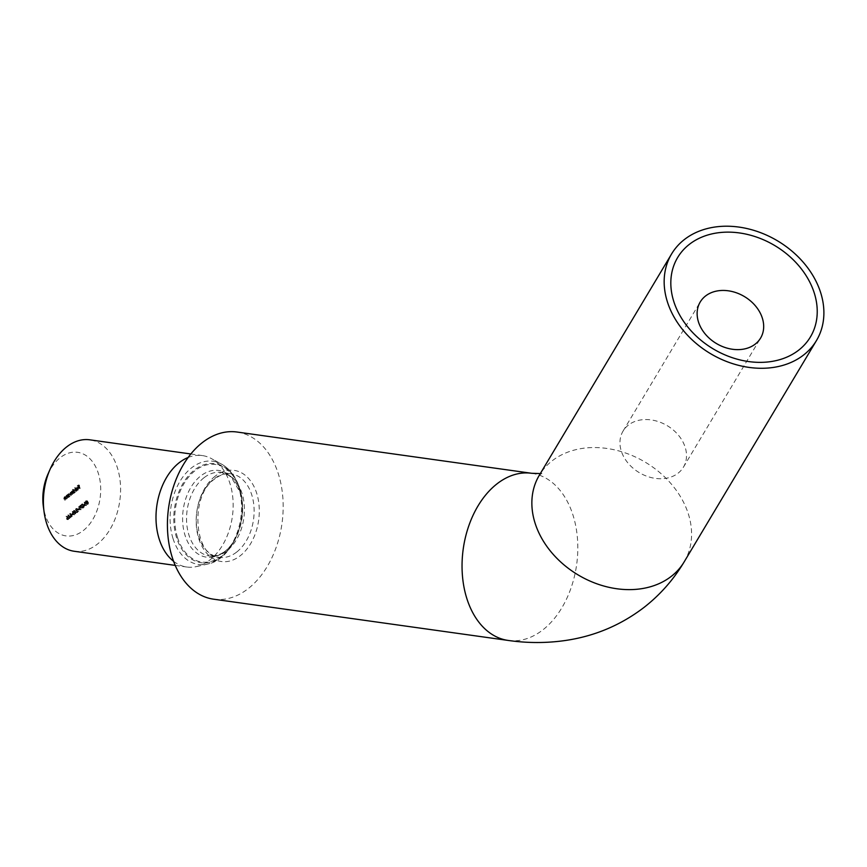 <?xml version="1.0" encoding="UTF-8"?>
<svg xmlns="http://www.w3.org/2000/svg" width="867" height="867" viewBox="0 0 867 867"><rect width="100%" height="100%" fill="white"/><g stroke="black" fill="none" stroke-linecap="round" stroke-linejoin="round"><path stroke-width="0.65" stroke-dasharray="4.33 3.25" d="M628.391 425.09A35.168 27.332 30.9 0 0 623.048 431.105A35.168 27.332 30.9 0 0 634.947 469.719A35.168 27.332 30.9 0 0 678.07 473.198A35.168 27.332 30.9 0 0 683.413 467.194A35.168 27.332 30.9 0 0 671.513 428.58A35.168 27.332 30.9 0 0 628.391 425.09M47.848 474.368A42.19 28.622 -82 0 1 74.54 452.13A42.19 28.622 -82 0 1 98.35 473.415A42.19 28.622 -82 0 1 83.21 530.626A42.19 28.622 -82 0 1 45.182 514.792A42.19 28.622 -82 0 1 43.35 506.512M74.194 551.26A56.257 38.159 98 0 0 111.908 525.976A56.257 38.159 98 0 0 117.446 467.952A56.257 38.159 98 0 0 89.8 439.818M173.595 561.296A56.257 38.159 98 0 0 186.784 567.018A56.257 38.159 98 0 0 196.375 566.595A56.257 38.159 98 0 0 230.026 483.721A56.257 38.159 98 0 0 211.494 458.632A56.257 38.159 98 0 0 202.39 455.587A56.257 38.159 98 0 0 188.139 457.473M236.994 432.026A84.392 57.244 -82 0 1 282.88 498.07A84.392 57.244 -82 0 1 248.179 588.65A84.392 57.244 -82 0 1 213.585 599.184M70.964 516.548L69.826 513.427L69.685 516.83L67.864 514.955L68.558 518.423L68.265 515.767L69.848 517.426L70.01 514.402L70.964 516.548L72.199 516.526L71.181 516.385M73.392 514.76L73.652 512.462L72.329 511.378L72.059 513.697L73.392 514.76M73.077 513.849L74.421 514.911L74.67 512.603L73.803 511.378L72.329 511.378L73.359 511.519L73.077 513.849L72.059 513.697M76.48 510.273L78.171 511.465L77.185 512.646L78.778 511.411L75.862 508.626L75.462 510.132L77.152 511.324L76.166 512.505L77.759 511.259L75.678 509.991L75.982 508.951L77.997 509.243L75.862 508.626L76.892 508.766L76.48 510.273L75.462 510.132M79.883 509.709L80.143 507.412L78.821 506.328L78.55 508.647L79.883 509.709M79.569 508.788L80.913 509.85L81.162 507.553L80.295 506.328L78.821 506.328L79.851 506.469L79.569 508.788L78.55 508.647M84.012 505.461L81.888 503.933L82.929 507.238L84.012 505.461L85.042 505.613L81.931 503.9M86.332 500.573L85.378 501.332L86.277 501.039L85.963 503.564L87.134 504.063L87.567 502.6L87.025 503.749L86.169 503.391L87.079 502.004L86.332 500.573L87.361 500.725L85.378 501.332M86.397 501.473L87.296 501.18L87.686 501.928L86.993 503.705L85.963 503.564L88.163 504.204L88.597 502.741L87.567 502.6M88.597 502.741L88.044 503.89L87.025 503.749L86.169 503.391L87.199 503.532L87.534 502.383L86.516 502.242M67.604 497.344L66.867 494.992L65.719 497.311L66.304 498.352L66.12 495.881L67.388 497.506L68.623 497.485L67.886 495.133L66.867 494.992M67.886 495.133L67.81 495.729L65.99 495.621L67.008 495.761L67.127 498.655L66.098 498.514M67.127 498.655L67.138 496.022L66.12 495.881L67.919 496.195L68.417 497.658L67.388 497.506M72.861 493.247L72.124 490.895L70.942 492.478L70.14 492.391L69.902 493.962L70.52 495.079L70.26 492.651L71.69 494.168L71.441 491.741L72.655 493.421L73.89 493.399L73.142 491.047L72.124 490.895M73.142 491.047L71.311 491.481M72.329 491.622L71.961 492.619L70.14 492.391L71.159 492.543L71.332 495.382L70.303 495.241M71.332 495.382L71.289 492.803L70.26 492.651L72.21 493.561L72.503 494.472L71.484 494.331M72.503 494.472L72.46 491.882L71.441 491.741L73.359 492.564L73.673 493.561L72.655 493.421M75.776 490.982L74.746 487.677L75.57 491.145L76.805 491.123L75.765 487.818L74.746 487.677M79.352 488.197L78.344 484.978L77.206 485.867L78.236 485.477L78.55 486.463L77.716 487.514L78.648 486.799L79.146 488.359L80.382 488.338L79.363 485.119L78.344 484.978M78.572 488.294L77.315 487.742L76.838 489.703L78.377 488.511L78.019 489.866L76.068 489.996L77.065 490.039L77.542 488.154L76.296 487.601L75.819 489.562L77.347 488.37L77 489.725L76.209 489.725L77.087 490.148L76.068 489.996L78.084 490.18L78.572 488.294L77.542 488.154M77.098 487.514L78.128 487.666L77.098 487.514M72.514 489.411L73.337 492.879L74.269 492.207L74.779 490.288L73.5 489.779L72.958 490.82L72.514 489.411L73.543 489.552L72.308 489.573M73.327 489.714L74.573 492.857L73.424 492.304L75.288 492.358L75.797 490.429L73.5 489.779L74.519 489.92L73.977 490.96L72.958 490.82M67.55 494.45L68.081 496.975L69.002 496.303L69.512 494.385L68.233 493.876L67.691 494.894L68.58 494.602L67.344 494.623M68.374 494.764L69.111 497.116L68.168 496.401L70.032 496.444L70.541 494.526L68.233 493.876L69.262 494.017L68.721 495.035L67.691 494.894M65.621 498.893L64.884 496.542L63.735 498.861L64.321 499.901L64.136 497.43L65.404 499.056L66.64 499.034L65.903 496.683L64.884 496.542M65.903 496.683L65.827 497.268L64.006 497.17L65.025 497.311L65.133 500.205L64.115 500.064M65.133 500.205L65.155 497.571L64.136 497.43L65.935 497.745L66.434 499.197L65.404 499.056M85.291 505.494L85.551 503.196L84.229 502.112L83.958 504.431L85.291 505.494M84.977 504.583L86.321 505.645L86.57 503.337L85.703 502.123L84.229 502.112L85.259 502.253L84.977 504.583L83.958 504.431M81.39 504.843L79.84 505.634L82.116 507.975L80.306 505.689L82.419 504.984L81.292 504.507M78.507 509.352L77.596 510.045L79.526 509.493L78.398 509.016M75.722 511.92L73.597 510.392L74.627 513.697L75.722 511.92L76.74 512.061L73.641 510.36M72.015 514.402L71.105 515.106L73.034 514.543L71.907 514.066M67.333 517.1L66.174 516.168L67.095 517.296L66.445 518.943L67.485 519.366L67.333 517.1L68.352 517.241L66.174 516.168M67.192 516.309L68.114 517.436L67.463 519.084L66.445 518.943L68.504 519.506L68.916 517.967L67.886 517.827M79.363 485.119L77.206 485.867M78.225 486.008L77.304 486.192M78.333 486.344L79.265 485.618L78.236 485.477M79.265 485.618L79.569 486.604L78.55 486.463M79.569 486.604L77.618 487.189M78.637 487.33L77.716 487.514M78.745 487.666L79.677 486.94L78.648 486.799M79.677 486.94L80.165 488.511L79.146 488.359M78.019 489.866L77.239 489.866L78.019 489.866M77.087 490.148L78.084 490.18L77.087 490.148M76.773 488.75L75.754 488.598M76.838 489.703L75.819 489.562M78.377 488.511L77.347 488.37M78.258 488.24L76.957 489.259L77.911 487.915L75.938 489.107L76.372 487.904L77.239 488.099M77.401 488.045L76.372 487.904L77.401 488.045M76.957 489.259L75.938 489.107M75.765 487.818L74.529 487.839M75.559 487.991L76.589 491.286L75.57 491.145M74.367 493.02L73.337 492.879M74.573 492.857L73.554 492.716M74.454 492.445L75.288 492.358L74.454 492.445M75.797 490.429L74.519 489.92L75.797 490.429M73.977 490.96L73.543 489.552M75.191 492.066L74.204 491.687L74.605 490.213L75.592 490.603L75.191 492.066L73.186 491.546L73.587 490.072L74.562 490.462L74.172 491.925L73.186 491.546L75.191 492.066M74.605 490.213L75.592 490.603L74.605 490.213M72.936 491.21L71.918 491.058M71.961 492.619L71.159 492.543L71.961 492.619M71.538 495.22L70.52 495.079M71.289 492.803L72.21 493.561L71.289 492.803M72.709 494.309L71.69 494.168M72.46 491.882L73.359 492.564L72.46 491.882M69.111 497.116L68.081 496.975M69.317 496.954L68.298 496.813M69.187 496.542L70.032 496.444L69.187 496.542M70.541 494.526L69.262 494.017L70.541 494.526M69.934 496.162L68.948 495.783L69.349 494.309L70.325 494.699L69.934 496.162L67.929 495.631L68.32 494.168L69.306 494.548L68.905 496.022L67.929 495.631L69.934 496.162M69.349 494.309L70.325 494.699L69.349 494.309M67.68 495.295L66.651 495.155M67.81 495.729L67.008 495.761L67.81 495.729M67.333 498.492L66.304 498.352M66.846 496.834L65.816 496.693M67.138 496.022L67.919 496.195L67.138 496.022M65.697 496.845L64.667 496.704M65.827 497.268L65.025 497.311L65.827 497.268M65.35 500.042L64.321 499.901M64.862 498.373L63.833 498.232M65.155 497.571L65.935 497.745L65.155 497.571M86.505 501.798L85.475 501.657M87.296 501.18L86.277 501.039M87.686 501.928L86.667 501.787M87.394 502.08L86.375 501.939M86.993 503.705L88.163 504.204L86.993 503.705M88.38 502.903L87.361 502.762M88.044 503.89L87.199 503.532L88.044 503.89M87.534 502.383L88.109 502.145L87.079 502.004M88.109 502.145L87.361 500.725M86.57 503.337L85.551 503.196M85.194 504.41L85.681 502.502L84.663 502.351L85.334 503.359L85.183 505.168L84.511 505.017L84.327 502.448L85.356 502.589L86.364 503.499L86.212 505.32L84.164 504.269M86.212 505.32L84.511 505.017L86.212 505.32M82.961 504.041L81.888 503.933M82.918 504.074L83.611 506.306L82.593 506.165M83.611 506.306L82.322 506.371M83.34 506.523L82.419 506.707M83.449 506.848L82.69 506.491M83.72 506.642L83.947 507.379L82.929 507.238M83.947 507.379L83.134 507.076M84.164 507.217L82.907 506.328M83.926 506.48L85.042 505.613M84.522 505.602L83.828 506.144L83.384 504.746L84.522 505.602L82.799 506.003L82.365 504.605L83.503 505.461M83.828 506.144L82.799 506.003M83.384 504.746L82.365 504.605M82.311 504.648L79.84 505.634M80.869 505.775L83.134 508.116L82.116 507.975M83.134 508.116L82.246 507.694M83.275 507.845L80.306 505.689M81.325 505.829L82.419 504.984M81.162 507.553L80.143 507.412M79.775 508.626L80.273 506.707L78.919 506.664L79.927 507.574L79.775 509.384L78.756 508.485L78.919 506.664L79.948 506.805L80.956 507.715L80.794 509.525L78.756 508.485M80.794 509.525L79.103 509.222L80.794 509.525M79.428 509.157L77.499 509.72M78.518 509.861L77.596 510.045M78.626 510.197L79.526 509.493M77 509.092L77.781 509.406L77 509.092M77.997 509.243L76.892 508.766L77.997 509.243M78.171 511.465L77.152 511.324M77.087 512.31L76.058 512.169M77.185 512.646L76.166 512.505M78.778 511.411L77.759 511.259M77.456 510.782L76.426 510.641M76.697 510.143L75.678 509.991M74.66 510.5L73.597 510.392M74.616 510.533L75.321 512.765L74.291 512.625M75.321 512.765L74.02 512.831M75.05 512.971L74.129 513.166M75.147 513.307L74.399 512.95M75.418 513.091L75.657 513.838L74.627 513.697M75.657 513.838L74.844 513.535M75.862 513.676L74.605 512.787M75.635 512.928L76.74 512.061M76.231 512.061L75.527 512.603L75.093 511.205L76.231 512.061L74.508 512.462L74.063 511.064L75.201 511.909M75.527 512.603L74.508 512.462M75.093 511.205L74.063 511.064M74.67 512.603L73.652 512.462M73.283 513.676L73.782 511.768L72.752 511.617L73.435 512.625L73.283 514.434L72.611 514.272L72.427 511.714L73.457 511.855L74.464 512.765L74.302 514.586L72.264 513.535M74.302 514.586L72.611 514.272L74.302 514.586M72.936 514.218L71.007 514.77M72.026 514.911L71.105 515.106M72.134 515.247L73.034 514.543M72.199 516.526L70.877 513.546L69.859 513.405L70.845 513.567L70.715 516.97L69.685 516.83M70.715 516.97L67.897 514.933M68.916 515.074L67.864 514.955M68.883 515.106L69.588 518.564L68.558 518.423M69.588 518.564L68.775 518.26M69.794 518.401L69.295 515.908L68.265 515.767M69.295 515.908L70.866 517.566L69.848 517.426M70.866 517.566L69.891 517.382M70.91 517.534L71.04 514.543L70.01 514.402M71.04 514.543L71.983 516.699M67.084 516.613L66.065 516.472M68.114 517.436L67.095 517.296M67.864 517.588L66.835 517.447M67.463 519.084L68.504 519.506L67.463 519.084M68.916 517.967L68.352 517.241M68.395 519.181L67.68 518.943L68.016 517.892L68.71 518.141L68.395 519.181L66.661 518.802L66.987 517.74L67.68 518L67.366 519.04L66.661 518.802L68.395 519.181M68.016 517.892L66.987 517.74L68.016 517.892M508.225 640.442A84.392 57.244 98 0 0 542.818 629.908A84.392 57.244 98 0 0 577.52 539.328A84.392 57.244 98 0 0 531.634 473.284M684.161 561.881A84.392 65.599 30.9 0 0 655.615 469.21A84.392 65.599 30.9 0 0 552.116 460.854A84.392 65.599 30.9 0 0 539.296 475.279M215.254 476.113A46.016 31.212 98 0 0 198.749 538.515A46.016 31.212 98 0 0 240.213 555.78A46.016 31.212 98 0 0 256.73 493.377A46.016 31.212 98 0 0 215.254 476.113M236.626 552.116A42.19 28.622 -82 0 1 219.329 557.373A42.19 28.622 -82 0 1 196.397 524.351A42.19 28.622 -82 0 1 213.737 479.072A42.19 28.622 -82 0 1 231.034 473.805A42.19 28.622 -82 0 1 253.977 506.827A42.19 28.622 -82 0 1 236.626 552.116M204.038 477.706A42.19 28.622 98 0 0 188.898 534.917A42.19 28.622 98 0 0 209.63 556.018A42.19 28.622 98 0 0 226.926 550.751A42.19 28.622 98 0 0 242.066 493.54A42.19 28.622 98 0 0 221.334 472.439A42.19 28.622 98 0 0 204.038 477.706M240.213 492.358A43.794 29.706 98 0 0 200.743 475.929A43.794 29.706 98 0 0 185.039 535.307A43.794 29.706 98 0 0 236.398 536.543A43.794 29.706 98 0 0 241.73 498.525A43.794 29.706 98 0 0 240.213 492.358M177.497 537.421A49.267 33.423 98 0 0 235.282 538.808A49.267 33.423 98 0 0 241.275 496.032A49.267 33.423 98 0 0 239.574 489.096A49.267 33.423 98 0 0 195.173 470.618A49.267 33.423 98 0 0 177.497 537.421M239.574 488.674A49.993 33.911 98 0 0 194.511 469.925A49.993 33.911 98 0 0 176.575 537.713A49.993 33.911 98 0 0 221.638 556.462A49.993 33.911 98 0 0 239.574 488.674M172.988 538.44A52.128 35.352 98 0 0 207.473 564.103A52.128 35.352 98 0 0 238.663 487.319A52.128 35.352 98 0 0 221.486 464.073A52.128 35.352 98 0 0 181.138 479.473A52.128 35.352 98 0 0 172.988 538.44M70.931 494.114L69.902 493.962M71.137 493.941L70.119 493.8M72.34 493.106L71.311 492.965M66.748 497.463L65.719 497.311M66.987 497.387L65.957 497.246M68.146 496.802L67.127 496.661M64.765 499.002L63.735 498.861M65.003 498.937L63.974 498.785M66.163 498.352L65.144 498.2M86.364 503.499L85.334 503.359M80.956 507.715L79.927 507.574M77.315 511.064L76.296 510.923M74.464 512.765L73.435 512.625M539.252 475.344L541.908 473.274L540.304 473.577M623.048 431.105L700.222 301.998M214.951 478.801C188.594 496.141 194.912 558.196 219.329 557.373L209.63 556.018C221.107 556.3 230.037 549.808 236.398 536.543L235.282 538.808C241.72 525.174 243.714 510.912 241.275 496.032L241.73 498.525L240.235 492.467L231.424 477.5L228.52 475.214L221.334 472.439L231.034 473.805C225.81 473.024 220.446 474.683 214.951 478.801M196.375 566.595L207.473 564.103C232.649 559.638 249.718 517.664 239.541 488.154C235.932 476.893 229.918 468.874 221.486 464.073L211.494 458.632M175.242 565.403L186.784 567.018M190.838 453.972L202.39 455.587M76.524 489.877L77.542 490.018M76.48 490.223L77.51 490.375M76.849 487.417L77.867 487.568M76.805 487.763L77.824 487.904M73.684 492.402L74.703 492.543M74.074 489.595L75.104 489.736M73.684 492.077L74.714 492.218M74.042 489.931L75.071 490.072M71.733 491.329L72.752 491.47M70.574 492.272L71.593 492.413M70.595 492.554L71.625 492.694M71.777 491.643L72.795 491.784M68.428 496.498L69.447 496.639M68.818 493.691L69.837 493.832M68.428 496.162L69.458 496.314M68.786 494.017L69.804 494.168M66.499 495.458L67.518 495.61M66.499 495.772L67.518 495.913M64.505 497.008L65.534 497.149M64.516 497.311L65.534 497.452M86.602 504.247L87.621 504.388M86.635 503.868L87.665 504.009M84.868 505.266L85.887 505.407M79.45 509.482L80.479 509.623M76.329 508.831L77.358 508.972M76.361 508.463L77.38 508.615M72.958 514.532L73.988 514.673M66.987 519.517L68.005 519.658M67.03 519.149L68.049 519.29M67.323 517.632L68.341 517.772M683.413 467.194L760.587 338.076"/><path stroke-width="1.3" d="M755.244 344.091A35.168 27.332 -149.1 0 1 712.121 340.612A35.168 27.332 -149.1 0 1 700.222 301.998A35.168 27.332 -149.1 0 1 705.565 295.983A35.168 27.332 -149.1 0 1 748.687 299.462A35.168 27.332 -149.1 0 1 760.587 338.076A35.168 27.332 -149.1 0 1 755.244 344.091M689.384 244.331A77.358 60.137 30.9 0 0 695.291 335.182A77.358 60.137 30.9 0 0 798.67 350.17A77.358 60.137 30.9 0 0 792.763 259.32A77.358 60.137 30.9 0 0 689.384 244.331M190.838 453.972L89.8 439.818A56.257 38.159 98 0 0 50.113 469.231A56.257 38.159 98 0 0 44.109 512.083A56.257 38.159 98 0 0 46.558 523.126A56.257 38.159 98 0 0 74.194 551.26L175.242 565.403M188.139 457.473A56.257 38.159 98 0 0 159.138 538.895A56.257 38.159 98 0 0 173.595 561.296M508.225 640.442L213.585 599.184A84.392 57.244 -82 0 1 167.71 533.14A84.392 57.244 -82 0 1 202.401 442.56A84.392 57.244 -82 0 1 236.994 432.026L531.634 473.284A84.392 57.244 98 0 0 497.04 483.819A84.392 57.244 98 0 0 462.339 574.398A84.392 57.244 98 0 0 508.225 640.442C527.504 643.195 546.568 643.206 565.436 640.485C594.599 636.215 620.826 625.172 644.127 607.333C660.286 594.675 673.626 579.524 684.161 561.881L816.465 340.547A84.392 65.599 30.9 0 0 787.908 247.875A84.392 65.599 30.9 0 0 684.41 239.52A84.392 65.599 30.9 0 0 671.589 253.955A84.392 65.599 30.9 0 0 700.146 346.627A84.392 65.599 30.9 0 0 803.633 354.982A84.392 65.599 30.9 0 0 816.465 340.547M44.109 512.083L43.35 506.512A42.19 28.622 -82 0 1 47.848 474.368L50.113 469.231M539.252 475.344L539.296 475.279A84.392 65.599 30.9 0 0 567.842 567.961A84.392 65.599 30.9 0 0 671.34 576.317A84.392 65.599 30.9 0 0 684.161 561.881M539.296 475.279L671.589 253.955M531.634 473.284L540.304 473.577"/></g></svg>
